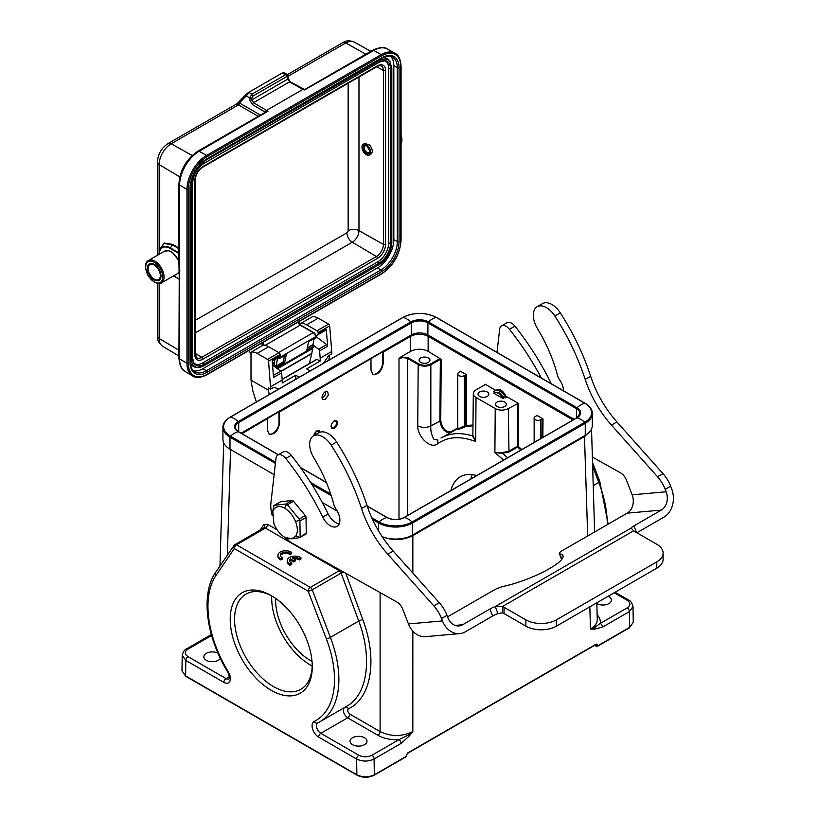 <?xml version="1.0" encoding="UTF-8"?>
<svg xmlns="http://www.w3.org/2000/svg" width="818" height="818" viewBox="0 0 818 818"><rect width="100%" height="100%" fill="white"/><g stroke="black" fill="none" stroke-linecap="round" stroke-linejoin="round"><path stroke-width="1.23" d="M271.228 690.32A58.017 33.497 60 0 1 230.206 619.267A58.017 33.497 60 0 1 271.228 595.586A58.017 33.497 60 0 1 312.261 666.639A58.017 33.497 60 0 1 271.228 690.32M277.466 358.069L276.341 366.167L274.132 364.859L274.879 359.572M276.341 366.167L283.529 361.566L284.337 355.789M278.498 358.356L277.731 357.916M154.224 264.275A9.571 5.522 -120 0 0 149.449 263.805A9.571 5.522 -120 0 0 149.449 274.848A9.571 5.522 -120 0 0 159.009 280.369A9.571 5.522 -120 0 0 160.481 272.711A9.571 5.522 -120 0 0 154.224 264.275M367.998 145.931A6.176 3.569 60 0 1 369.419 154.98A6.176 3.569 60 0 1 363.243 151.412A6.176 3.569 60 0 1 363.243 144.285A6.176 3.569 60 0 1 367.998 145.931M370.493 153.549A16.043 9.264 -120 0 0 371.024 154.05C373.08 151.882 372.599 148.876 369.593 145.021L364.767 143.406M367.63 146.77A4.785 2.761 60 0 1 369.716 151.586A4.785 2.761 60 0 1 366.331 153.539A4.785 2.761 60 0 1 362.947 147.68A4.785 2.761 60 0 1 366.331 145.727A4.785 2.761 60 0 1 367.63 146.77A3.855 2.229 -120 0 0 369.45 149.898M366.679 145.941A3.855 2.229 -120 0 0 365.063 145.911A3.855 2.229 -120 0 0 365.063 150.369A3.855 2.229 -120 0 0 368.918 152.598A3.855 2.229 -120 0 0 369.695 151.177M276.208 334.542L276.862 334.081M312.323 313.591L381.822 273.468A0.93 0.532 60 0 1 381.638 273.887C393.458 265.758 399.941 254.531 401.076 240.226A0.93 0.532 -0 0 1 400.8 240.594A26.841 15.491 -60 0 1 381.822 273.468M274.275 363.877L272.742 362.967M278.631 357.394L278.447 358.315L279.746 358.437L277.742 357.916M272.455 364.051L276.74 366.597L276.862 365.411M246.3 94.152L246.269 95.87L249.214 92.557M248.58 92.444L282.046 73.119L284.235 72.812L287.394 74.612M193.621 362.773A15.43 8.906 120 0 0 202.557 362.988L203.876 364.296A16.104 9.295 -60 0 1 194.03 363.437L194.03 363.437A16.104 9.295 -60 0 1 192.496 358.172M377.793 261.821A15.43 8.906 120 0 0 388.703 242.926L390.493 243.406A16.104 9.295 -60 0 1 379.102 263.13L377.793 261.821L202.557 362.988M379.491 61.994A16.104 9.295 -60 0 1 384.828 60.696A16.104 9.295 -60 0 1 390.493 68.794L388.703 68.303L388.703 242.926M388.703 68.303A15.43 8.906 120 0 0 384.041 60.665M379.102 264.551A0.93 0.532 -120 0 0 379.102 263.13L203.876 364.296A0.93 0.532 60 0 1 203.876 365.718A17.843 10.307 -60 0 1 197.537 367.405L195.983 367.262A18.517 10.695 -60 0 1 190.41 363.039M382.671 57.761A18.517 10.695 -60 0 1 389.112 60.471L390.012 61.739A17.843 10.307 -60 0 0 379.102 60.798A0.93 0.532 60 0 1 379.102 62.219M193.252 370.666A23.149 13.364 120 0 0 202.884 368.724L377.466 267.936A23.149 13.364 120 0 0 393.826 239.582L393.826 65.726A23.149 13.364 120 0 0 390.687 56.401M279.194 358.642L286.29 354.654L284.592 362.936L278.038 366.72L276.74 366.597L276.545 367.527A0.93 0.634 11.6 0 0 277.844 367.681L277.527 365.666L284.071 361.893L283.529 361.566M284.592 362.936L284.071 361.893M179.653 278.907L179.633 358.938A2.464 1.421 180 0 1 178.927 357.947C179.592 365.534 181.688 370.053 185.216 371.505A27.618 15.941 -60 0 1 179.633 358.938L186.964 363.294L186.964 189.428L179.633 185.083L179.633 278.457A1.544 1.084 -166.2 0 1 179.234 277.476L178.927 262.762L179.633 265.564A1.544 0.644 169.2 0 1 179.224 265.226M278.447 358.315L278.999 358.632M315.38 337.589L315.595 336.566A0.93 0.634 11.6 0 1 315.329 336.904L315.114 337.926L308.57 341.709L306.811 350.237L313.366 346.454L312.732 345.176L307.2 348.366M267.813 111.391L266.515 110.41L302.926 89.377L289.541 81.872A1.544 0.879 119.3 0 1 290.298 81.78L288.325 78.426A1.544 0.89 180 0 1 287.875 79.06L289.541 81.872L253.488 102.679L251.893 99.827L251.893 97.935A1.544 0.89 180 0 1 249.694 97.925L249.694 99.816L252.384 104.561L265.083 112.107L266.515 110.42L267.967 111.228L265.461 112.199L267.731 111.391M265.012 112.424A3.088 1.759 -119.3 0 1 265.083 112.107L265.063 112.741M302.926 89.377L303.683 89.816M304.531 89.949L373.724 50.471A27.618 15.941 -60 0 1 387.395 49.019L394.91 53.19A27.761 16.033 120 0 0 381.168 54.642L373.724 50.471A2.464 1.421 -120 0 0 372.517 50.358C379.419 47.147 384.378 46.698 387.395 49.019M178.927 248.764L172.567 244.919L164.326 243.498L160.338 248.181L159.479 250.983A16.043 9.264 60 0 1 170.349 247.915L170.154 248.447L178.927 253.508M159.704 250.236L163.999 243.038L172.762 244.388L178.927 248.12M237.179 103.733L239.459 102.986A1.544 0.93 -60.7 0 1 238.386 104.878L237.077 103.784L237.752 103.16M246.474 94.019L249.214 92.567L251.893 94.152A1.544 0.89 60 0 1 252.987 96.043L251.893 97.935M248.335 92.587L282.046 73.119L285.686 74.642L287.21 74.479L288.325 76.534A1.544 0.89 180 0 1 287.875 77.168L286.781 76.534A1.544 0.89 -120 0 0 285.686 74.642L251.893 94.152L249.694 97.925L246.249 95.88L239.459 102.986L260.421 115.082M258.232 116.34L238.386 104.878M312.333 344.94L307.312 347.834M325.083 391.822A3.088 1.779 -60 0 1 325.564 393.121A3.088 1.779 -60 0 1 323.386 396.904A3.088 1.779 -60 0 1 322.047 397.139M322.047 397.548L323.141 397.027M328.376 395.094L325.339 399.286L323.018 399.511C319.91 397.977 324.726 389.552 327.609 391.474L328.376 395.094M299.235 377.231L295.738 375.206L295.738 379.245M270.646 389.174L268.56 361.157A1.544 0.89 -120 0 0 267.476 359.399L257.118 353.417A14.816 8.548 -120 0 0 251.003 352.159L251.003 380.125L268.468 390.206L268.468 387.906L270.646 389.174L273.151 387.722A3.088 1.779 -60 0 1 274.521 387.487L278.826 389.01M279.92 356.658L272.21 361.106L279.868 356.679A1.544 0.89 -120 0 0 279.92 356.658A1.544 0.89 -120 0 0 280.237 355.82L272.159 360.482L273.549 377.487L281.617 372.824L282.21 380.063L270.646 386.74M272.537 365.125L280.686 371.167A1.544 0.89 60 0 1 281.617 372.824M251.003 352.159L262.568 345.482A14.816 8.548 60 0 1 268.682 346.74L279.04 352.722A1.544 0.89 60 0 1 280.124 354.48L280.237 355.82M256.351 401.986L252.752 390.626L251.003 380.125M323.56 363.182L327.875 356.689A3.088 1.779 -60 0 1 329.245 355.339L331.75 353.897L331.75 351.464L320.186 358.141L319.593 350.902A1.544 0.89 -120 0 0 318.662 349.245L312.987 345.043M316.607 337.077L326.73 344.582A1.544 0.89 60 0 1 327.66 346.239L326.28 329.245A1.544 0.89 60 0 1 325.963 330.073A1.544 0.89 60 0 1 325.922 330.094L317.936 334.705M315.615 335.605A2.628 1.513 -120 0 0 316.126 335.523L317.844 334.756A1.544 0.89 -120 0 0 317.895 334.736A1.544 0.89 -120 0 0 318.202 333.897L318.1 332.558A1.544 0.89 -120 0 0 317.006 330.799L306.648 324.818A14.816 8.548 -120 0 0 300.543 323.56L300.543 325.002M318.1 332.558L329.664 325.881A1.544 0.89 60 0 0 328.58 324.122L318.212 318.141A14.816 8.548 60 0 0 312.108 316.883L300.543 323.56M329.664 325.881L331.75 351.464M328.836 360.135L329.531 355.176M282.159 379.368L316.791 359.286L320.186 361.096L320.186 358.141M268.468 390.206L269.194 394.573M295.738 375.206L282.21 383.018L282.21 380.063M320.186 361.096L306.648 368.908L310.145 370.932M313.867 435.636A3.701 2.137 -60 0 1 316.474 431.464A3.701 2.137 -60 0 1 319.071 432.64L318.161 430.462M313.631 435.779L316.811 430.902L319.132 430.677L320.063 432.201M333.897 427.446A3.793 2.188 -60 0 1 333.867 427.466L333.928 427.425A3.701 2.137 -60 0 1 331.31 425.912A3.701 2.137 -60 0 1 333.928 421.382A3.701 2.137 -60 0 1 336.546 422.896A3.701 2.137 -60 0 1 333.928 427.425L333.867 427.466A3.793 2.188 -60 0 1 332.619 427.834L331.024 426.475M333.458 427.702L333.274 427.804A4.632 2.669 -60 0 1 331.893 428.254L333.683 427.569M336.535 422.599L335.615 420.38M334.276 420.82L336.597 420.595C338.284 422.967 337.527 425.575 334.327 428.417L332.006 428.642C330.319 426.27 331.075 423.663 334.276 420.82M382.18 536.69A24.07 13.896 0 0 0 412.64 534.982L585.248 435.329A24.07 13.896 0 0 0 592.293 425.503L592.293 413.489A24.07 13.896 180 0 1 585.248 423.315A0.93 0.532 -120 0 0 584.768 422.313L412.16 521.966A23.395 13.507 180 0 1 379.071 521.966L371.75 517.743M275.4 463.387L229.991 437.17A24.07 13.896 180 0 1 222.936 427.344L222.936 439.358A24.07 13.896 0 0 0 229.991 449.184L274.122 474.665M322.292 502.477L337.302 511.148M574.134 419.337L427.906 334.92A11.728 6.769 0 0 0 411.331 334.92L241.095 433.192M503.213 397.742L506.127 397.722L501.771 391.975L497.221 390.074L495.054 390.656M505.483 396.423L505.943 396.219C502.835 390.319 499.573 388.346 496.148 390.278M503.152 396.618A7.546 4.356 -120 0 0 503.561 397.292M502.559 398.274L503.53 398.335C500.279 392.947 497.047 391.239 493.827 393.213L502.559 398.274A7.72 4.458 -120 0 0 493.827 393.243M494.593 392.957L493.796 391.75L495.197 390.575M495.728 390.329L485.084 384.174M521.772 449.563L518.244 446.311L518.244 403.325L508.326 408.55A9.254 5.348 180 0 1 495.227 408.55L476.025 397.466A9.254 5.348 180 0 1 473.315 393.652A9.254 5.348 180 0 1 476.025 389.91L485.084 384.685M518.244 403.325L505.943 396.219M479.624 396.393A5.399 3.119 0 0 0 485.514 397.067A5.399 3.119 0 0 0 488.847 394.194A5.399 3.119 0 0 0 483.448 391.076A5.399 3.119 0 0 0 478.049 394.194A5.399 3.119 0 0 0 479.624 396.393M497.088 406.474A5.399 3.119 0 0 0 502.968 407.149A5.399 3.119 0 0 0 506.301 404.266A5.399 3.119 0 0 0 500.902 401.157A5.399 3.119 0 0 0 495.504 404.266A5.399 3.119 0 0 0 497.088 406.474M272.343 596.24A54.929 31.718 -120 0 0 245.952 594.124A54.929 31.718 -120 0 0 237.527 638.142A54.929 31.718 -120 0 0 273.416 686.547A54.929 31.718 -120 0 0 300.881 689.267A54.929 31.718 -120 0 0 312.241 665.351M312.22 666.067A54.929 31.718 60 0 1 310.513 665.126A54.929 31.718 60 0 1 271.709 595.903M472.242 474.614A49.377 28.507 -120 0 0 470.81 478.99M275.625 598.398A49.377 28.507 -120 0 0 310.513 660.586A49.377 28.507 -120 0 0 312.016 661.425M450.912 490.483C452.548 484.082 455.667 479.522 460.278 476.792C464.941 474.164 470.442 473.755 476.761 475.555M217.977 653.163A8.487 4.898 0 0 0 208.856 652.335A8.487 4.898 0 0 0 203.825 656.813A8.487 4.898 0 0 0 210.942 661.65A8.487 4.898 0 0 0 220.359 658.378M373.673 775.167A0.93 0.532 -120 0 0 374.327 774.779L374.092 758.992A3.088 1.779 60 0 0 371.904 755.249L398.877 739.687A3.088 1.779 -120 0 1 401.055 743.419L374.092 758.992C368.274 761.742 362.456 761.752 356.628 759.032L318.631 737.09A9.254 5.348 -120 0 1 312.527 728.766A9.254 5.348 -120 0 1 314.184 721.415A89.499 51.667 60 0 0 326.321 638.786L308.151 591.189A3.088 1.779 -60 0 1 310.329 587.416L339.265 570.708L341.126 573.101L312.231 589.788A3.088 0.675 159.1 0 1 308.151 591.189L234.316 548.571A3.088 2.423 -145.7 0 1 233.948 545.565L215.778 572.181C200.369 593.827 206.075 637.028 227.823 672.161L228.283 671.813A9.254 5.348 -120 0 1 229.93 681.077A9.254 5.348 -120 0 1 223.835 682.365A3.088 1.779 -60 0 1 226.013 678.582L188.017 656.639C184.439 654.124 184.439 651.598 188.007 649.083A3.088 1.779 60 0 0 186.473 648.93C184.592 649.635 183.171 651.752 182.22 655.29L185.829 660.423L185.594 675.903L181.974 670.801L185.788 676.333A0.93 0.532 120 0 1 185.594 675.903L356.873 774.789C362.691 777.529 368.509 777.529 374.327 774.779L406.403 756.261A0.93 0.521 179.1 0 0 406.403 755.515M382.211 536.731C392.885 540.79 403.09 540.432 412.845 535.657L412.62 535.289C406.812 538.448 399.971 539.655 392.088 538.898M412.845 573.06L412.845 535.657L584.686 436.444L590.576 430.657M241.975 433.704L278.979 411.699L279.521 412.016L279.603 423.151C278.069 431.014 274.603 434.695 269.214 434.184L267.384 430.207L267.302 419.072M410.677 336.3L410.677 351.3C416.495 348.55 422.313 348.55 428.131 351.3L428.131 336.3C422.313 333.55 416.495 333.55 410.677 336.3L383.172 352.18L382.63 351.863L279.521 412.016M428.131 336.3L573.04 419.971M534.144 442.426L534.144 418.131A3.855 2.229 180 0 0 536.526 420.186A3.855 2.229 180 0 0 540.729 419.706L543.009 418.888L536.68 415.237M428.131 351.3L441.219 359.358L440.749 420.718C442.456 428.908 446.025 432.517 451.434 431.556L457.763 427.875M458.765 428.387L457.681 429.113L457.763 374.031A3.855 2.229 180 0 0 460.145 376.096A3.855 2.229 180 0 0 464.348 375.605L466.628 374.797L460.299 371.147M440.462 358.417L439.91 358.601L440.34 359.358L441.219 359.358M437.937 440.053L433.959 439.256C431.505 435.053 430.462 430.626 430.83 425.943C426.515 427.937 422.149 427.916 417.732 425.871L418.192 364.583C422.558 366.648 426.924 366.648 431.291 364.583L440.34 359.358L439.879 420.718C441.025 428.008 444.338 432.078 449.828 432.937M441.025 438.019L457.763 428.601M457.763 374.031A3.855 2.229 180 0 1 458.898 372.456L460.299 371.648M464.348 375.605L464.348 426.045L465.023 426.863L466.045 426.27L465.381 425.462L466.25 425.462L466.045 426.27L472.968 425.881M465.023 426.863C458.857 429.532 456.761 430.043 458.734 428.407M476.025 397.466L475.698 441.567L472.385 435.841C460.35 432.303 449.9 433.029 441.035 438.019L440.974 438.049M472.865 435.493A0.613 0.552 10.5 0 1 472.385 435.841L472.876 434.736M517.375 403.325L517.375 446.311L518.244 446.311L517.702 446.986L520.994 450.012M507.559 457.773L502.559 453.254L508.97 452.027L517.702 446.986L517.375 446.311L508.643 451.352L502.6 452.477L494.9 452.661L502.559 453.254L502.6 452.477M534.144 418.131A3.855 2.229 180 0 1 535.269 416.556L536.68 415.738M417.732 425.871C417.2 435.544 429.818 449.644 437.364 443.929C447.712 436.505 460.483 435.728 475.698 441.567L472.896 435.329M410.677 351.3L400.984 356.883L408.162 357.783L418.632 363.836L418.192 364.583L407.732 358.54L407.732 515.412M400.984 356.883L399 358.54L403.366 357.497L407.732 358.54L408.162 357.783M383.172 352.18L383.264 363.315C381.72 371.167 378.253 374.849 372.865 374.347L371.045 370.37L370.953 359.235M278.979 411.699L278.979 422.794A8.64 4.99 -60 0 1 275.421 431.25A8.64 4.99 -60 0 1 268.897 433.969M382.63 351.863L382.63 362.947A8.64 4.99 -60 0 1 379.071 371.413A8.64 4.99 -60 0 1 372.548 374.123M420.708 362.384A5.399 3.119 0 0 0 426.597 363.059A5.399 3.119 0 0 0 429.931 360.176A5.399 3.119 0 0 0 424.532 357.057A5.399 3.119 0 0 0 419.123 360.176A5.399 3.119 0 0 0 420.708 362.384M465.759 374.797L465.381 425.462L458.898 428.489C457.395 429.092 457.395 428.969 458.898 428.111M596.803 603.51A8.487 4.898 0 0 0 606.087 604.666A8.487 4.898 0 0 0 611.404 600.115A8.487 4.898 0 0 0 608.919 596.649A8.487 4.898 0 0 0 608.163 596.261M597.14 614.758C599.666 617.467 600.698 620.351 600.259 623.418A3.088 1.779 60 0 1 602.437 627.15L629.4 611.588A3.088 1.779 -120 0 0 627.222 607.846L600.259 623.418L594.747 627.406L590.504 629.001A108.232 63.569 119.1 0 0 594.604 629.165L594.737 627.406M627.222 607.846C630.79 605.33 630.79 602.805 627.222 600.289A3.088 1.779 -60 0 1 628.766 600.136C630.627 600.831 632.048 602.948 633.02 606.496L629.4 611.588L629.635 627.375A0.93 0.532 60 0 1 629.451 627.815L597.375 646.332A0.93 0.532 60 0 1 596.905 646.281A0.93 0.532 -60 0 1 596.25 645.903A0.93 0.521 -0.9 0 0 597.559 645.893L629.635 627.375L633.255 622.283L629.451 627.815M594.686 645.32L596.445 646.332A0.93 0.93 0 0 0 597.375 646.332A0.93 0.532 60 0 0 597.559 645.893L597.549 644.881A0.93 0.521 179.1 0 1 596.24 644.891L596.087 644.502M405.748 756.65A0.93 0.532 -120 0 0 406.209 756.691A0.93 0.93 0 0 0 406.679 755.883L406.658 754.861A0.93 0.521 179.1 0 1 406.393 755.239L406.403 756.261A0.93 0.532 -120 0 1 406.209 756.691L374.133 775.219C368.448 777.928 362.752 777.928 357.057 775.219A0.93 0.532 -60 0 1 356.873 774.789L356.628 759.032A3.088 1.779 -60 0 1 358.816 755.249C363.182 757.315 367.548 757.315 371.904 755.249M401.055 743.419L408.816 736.425L407.916 735.259M314.184 721.415A3.088 2.515 63.9 0 0 317.721 722.928A6.176 3.569 -120 0 0 316.781 727.867A6.176 3.569 -120 0 0 320.809 733.306L347.64 717.826L377.936 735.31C383.795 738.552 390.779 740.014 398.877 739.687L407.885 735.29L412.834 731.578C401.924 736.762 391.024 736.762 380.114 731.578L349.818 714.083A3.088 1.779 -60 0 1 347.64 717.826C343.693 714.503 342.537 711.149 344.163 707.744M364.521 737.754A8.487 4.898 0 0 0 355.268 736.691A8.487 4.898 0 0 0 350.032 741.22A8.487 4.898 0 0 0 358.519 746.118A8.487 4.898 0 0 0 367.006 741.22A8.487 4.898 0 0 0 364.521 737.754M343.611 572.079A3.088 0.644 -20.2 0 0 341.126 573.101L358.744 621.026C372.711 658.214 367.507 694.85 346.627 706.323L319.705 721.875A92.577 53.456 60 0 1 317.844 722.856A3.088 2.515 63.9 0 1 317.721 722.928L319.705 721.875A92.577 53.456 60 0 0 330.4 637.386L358.744 621.026A3.088 0.644 159.8 0 1 362.824 619.666L345.789 573.306M264.153 527.682A3.088 2.403 34.8 0 0 263.785 524.727L259.991 530.176M263.877 527.937L265.441 528.08L236.494 544.788L310.329 587.416A3.088 1.779 60 0 1 312.231 589.788L330.4 637.386A3.088 0.675 -20.9 0 1 326.321 638.786M289.654 561.209A5.399 3.119 0 0 1 290.4 560.156L293.57 561.986L295.226 561.036L295.226 559.768L292.046 557.937A5.399 3.119 180 0 1 299.286 558.725L300.942 557.774A7.72 4.458 0 0 0 292.363 556.373A7.72 4.458 0 0 0 287.23 560.575A7.72 4.458 0 0 0 290.083 564.042L291.74 563.081A5.399 3.119 180 0 1 289.541 560.575A5.399 3.119 180 0 1 290.4 558.888L293.57 560.729L295.226 559.768M287.23 560.575L287.23 561.833A7.72 4.458 0 0 0 290.083 565.299L291.74 564.348L291.74 563.081M293.57 558.817A5.399 3.119 0 0 1 299.286 559.982L300.942 559.031L300.942 557.774M280.39 555.831A5.399 3.119 0 0 1 284.541 553.418A5.399 3.119 0 0 1 290.053 554.635L291.699 553.684L291.699 552.416A7.72 4.458 0 0 0 283.12 551.005A7.72 4.458 0 0 0 277.967 555.207A7.72 4.458 0 0 0 280.86 558.684L282.507 557.733A5.399 3.119 180 0 1 280.277 555.207A5.399 3.119 180 0 1 284.01 552.242A5.399 3.119 180 0 1 290.053 553.377L291.699 552.416M277.967 555.207L277.967 556.465A7.72 4.458 0 0 0 280.86 559.941L282.507 558.991L282.507 557.733M280.86 559.941L280.86 558.684M290.053 554.635L290.053 553.377M293.57 561.986L293.57 560.729M290.4 560.156L290.4 558.888M290.083 565.299L290.083 564.042M299.286 559.982L299.286 558.725M597.283 619.359C597.273 623.101 595.013 626.322 590.504 629.001L589.829 606.844M287.21 539.103L284.981 537.375C280.451 534.808 276.76 530.299 273.928 523.827L272.793 511.516L273.713 509.502C276.402 506.117 280.012 505.657 284.541 508.142C289.071 510.708 292.762 515.228 295.595 521.69C297.834 527.671 297.905 532.446 295.809 536.015L291.801 538.817L284.981 537.375M273.713 509.502L273.723 505.401L286.678 503.898L284.541 508.142M291.801 538.817L299.439 537.682L306.259 533.08L306.024 517.457L299.92 520.984L299.163 519.082L287.425 504.798L285.952 503.98L292.057 500.452L280.564 501.792L273.723 505.769L273.733 506.393M287.006 538.95L289.194 538.878M295.809 536.015L300.165 537.6L299.899 519.992L295.595 521.69M274.449 505.319L273.723 505.769M299.163 519.082L305.267 515.555L293.529 501.27L287.425 504.798M292.057 500.452A2.086 1.207 60 0 1 293.529 501.27M305.267 515.555A2.086 1.207 60 0 1 306.024 517.457M280.053 502.078A2.086 1.207 60 0 1 280.277 501.884A2.086 1.207 60 0 1 280.564 501.792M306.259 533.08A2.086 1.207 60 0 1 305.83 534.062A2.086 1.207 60 0 1 305.543 534.154M272.21 515.432A30.859 17.822 60 0 1 270.942 502.641L275.973 458.377A9.254 5.348 60 0 1 277.834 455.033A9.254 5.348 60 0 1 285.779 458.448A185.165 106.902 60 0 1 322.711 517.109A13.579 7.843 -120 0 0 337.067 526.403A13.579 7.843 -120 0 0 336.034 509.082A9.254 5.348 60 0 1 333.785 504.277A108.007 62.362 -120 0 0 313.836 457.824A18.517 10.695 60 0 1 313.488 435.861A18.517 10.695 60 0 1 331.167 445.176A162.322 93.722 60 0 1 361.525 508.54A77.148 44.54 -120 0 0 387.783 554.236L433.847 605.893A24.693 14.254 60 0 1 441.526 618.48L442.477 620.913A21.605 17.035 84.9 0 0 459.665 633.613A21.605 17.035 84.9 0 0 465.381 631.782L492.661 616.036A9.254 1.953 158.8 0 1 497.957 613.572L502.467 612.815L502.467 606.516A9.254 5.348 180 0 1 504.031 607.242L525.851 619.85A21.605 12.474 -0 0 0 556.404 619.85L656.782 561.894A21.605 12.474 -0 0 0 663.112 553.07A21.605 12.474 -0 0 0 656.782 544.256L634.962 531.659A9.254 5.348 180 0 1 633.705 530.749L631.21 528.316M631.148 528.172L631.118 528.091A9.254 1.953 158.8 0 1 633.96 525.851L661.23 510.105A13.886 10.951 84.9 0 0 666.149 491.782L665.198 489.348A24.693 14.254 -120 0 0 657.519 476.761L611.455 425.094A77.148 44.54 60 0 1 585.197 379.409A162.322 93.722 -120 0 0 554.839 316.034A18.517 10.695 -120 0 0 537.16 306.719A18.517 10.695 -120 0 0 537.508 328.693A108.007 62.362 60 0 1 557.457 375.145A9.254 5.348 -120 0 0 559.706 379.951A13.579 7.843 60 0 1 563.551 390.82M313.488 435.861L318.948 432.702A18.517 10.695 60 0 1 336.627 442.027A162.322 93.722 60 0 1 366.985 505.391A77.148 44.54 -120 0 0 393.243 551.087L439.307 602.743A24.693 14.254 60 0 1 446.986 615.33L447.927 617.764A13.886 10.951 84.9 0 0 458.98 625.923A13.886 10.951 84.9 0 0 462.661 624.747L489.931 609.001A9.254 1.953 158.8 0 1 495.227 606.547L502.467 606.516L633.705 530.749M497.957 613.572L495.227 606.547L631.118 528.091M636.885 532.763L663.96 517.129A21.605 17.035 84.9 0 0 671.598 488.632L670.658 486.199A24.693 14.254 -120 0 0 662.979 473.612L616.915 421.945A77.148 44.54 60 0 1 590.657 376.26A162.322 93.722 -120 0 0 560.299 312.885A18.517 10.695 -120 0 0 542.62 303.57L537.16 306.719M592.375 457.047L620.627 472.916A9.254 5.348 60 0 1 626.384 480.023L632.13 494.818A13.886 10.951 -95.1 0 1 627.222 513.142L562.242 550.657A9.254 1.953 -21.2 0 0 559.277 553.5A9.254 1.953 -21.2 0 0 559.952 553.909A41.657 8.804 158.8 0 1 562.989 555.729A41.657 8.804 158.8 0 1 544.573 571.301A41.657 8.804 158.8 0 1 503.806 586.322A9.254 1.953 -21.2 0 0 493.612 590.279L447.579 616.854M459.665 633.613L425.657 636.649A21.605 17.035 -95.1 0 1 408.458 623.95L402.712 609.154A9.254 5.348 -120 0 0 396.955 602.048L292.895 543.592A30.859 17.822 60 0 1 284.889 537.344M277.834 455.033L283.294 451.884A9.254 5.348 60 0 1 291.239 455.299A185.165 106.902 60 0 1 328.171 513.96A13.579 7.843 -120 0 0 339.225 523.837M541.311 377.977A185.165 106.902 -120 0 0 509.45 329.306A9.254 5.348 -120 0 0 501.506 325.901A9.254 5.348 -120 0 0 499.645 329.245L497.007 352.405M551.332 383.765A185.165 106.902 -120 0 0 514.911 326.157A9.254 5.348 -120 0 0 506.966 322.752L501.506 325.901M502.467 612.815A9.254 5.348 180 0 1 504.031 613.541L525.851 626.148A21.605 12.474 -0 0 0 556.404 626.148L656.782 568.193A21.605 12.474 -0 0 0 663.112 559.369L663.112 553.07M505.851 396.219L501.025 391.433M503.673 397.476L499.461 393.008L496.045 392.262M505.861 397.875L504.348 395.176L500.064 391.157L497.763 390.309L494.931 390.728M312.507 348.519L311.822 353.386A4.632 2.669 60 0 1 311.76 353.703L281.014 371.464M309.327 363.601L311.76 353.703M313.887 338.642L312.957 345.298M228.283 671.813A89.499 51.667 60 0 1 216.146 575.177L234.316 548.571A3.088 1.779 120 0 1 236.494 544.788A3.088 1.779 60 0 0 234.96 544.635A3.088 3.088 0 0 0 233.948 545.565M223.835 682.365L185.829 660.423A3.088 1.779 120 0 1 188.017 656.639M162.097 272.875A12.035 6.953 -120 0 0 152.025 261.331A12.035 6.953 -120 0 0 145.788 268.498A12.035 6.953 -120 0 0 154.224 281.913A12.035 6.953 -120 0 0 162.097 272.875M148.406 260.482A12.965 7.485 60 0 1 161.361 267.967A12.965 7.485 60 0 1 161.361 282.936C160.532 284.04 158.222 283.846 154.418 282.343L148.027 275.584L145.471 267.65C145.287 264.214 146.269 261.832 148.406 260.482L164.551 251.167A12.965 7.485 60 0 1 178.927 261.586M179.837 270.4A12.965 7.485 60 0 1 177.506 273.611L161.361 282.936M276.862 334.071A0.93 0.532 60 0 1 276.607 334.531A0.93 0.93 0 0 0 276.668 334.501L312.026 314.092A0.93 0.532 -120 0 0 312.22 313.662L207.251 374.255A0.93 0.532 60 0 1 207.066 374.675C200.594 377.865 195.768 378.274 192.578 375.922A27.761 16.033 120 0 1 186.964 363.294A0.93 0.532 -0 0 0 188.283 363.294L188.283 189.439A0.93 0.532 180 0 1 186.964 189.428A27.761 16.033 120 0 1 206.586 155.43L381.168 54.642A0.93 0.532 -120 0 1 381.822 55.777A26.841 15.491 -60 0 1 400.8 66.739L400.8 240.594M249.694 99.816A1.544 0.89 180 0 0 251.893 99.827L287.875 79.06L287.875 77.168M400.789 65.972A0.93 0.532 180 0 1 400.8 66.739M267.967 111.248L199.152 151.258A2.464 1.421 -120 0 0 197.946 151.146C186.351 159.091 180.011 170.072 178.927 184.081A2.464 1.421 180 0 0 179.633 185.083A27.618 15.941 -60 0 1 199.152 151.258L206.586 155.43A0.93 0.532 60 0 1 207.251 156.565L381.822 55.777M188.283 189.439A26.841 15.491 -60 0 1 207.251 156.565M207.251 374.255A26.841 15.491 -60 0 1 188.283 363.294M159.183 254.265A15.532 8.967 60 0 1 170.154 248.447M178.948 278.887L173.661 275.84M195.236 320.38L346.914 232.813A1.728 1.002 -60 0 0 348.141 230.686L348.141 83.262M195.236 332.895L352.292 242.22A7.72 4.458 60 0 1 346.914 232.813M348.141 230.686A7.72 4.458 180 0 1 358.969 230.645L358.969 77.004M202.884 166.596L377.466 65.808A11.462 6.616 -60 0 1 385.564 70.491L385.564 244.357A11.462 6.616 -60 0 1 377.466 258.396A1.544 0.89 60 0 0 376.382 256.515L352.292 242.22A9.448 5.45 120 0 0 358.969 230.645L383.407 244.367A9.918 5.726 -60 0 1 376.382 256.515L201.811 357.302A9.918 5.726 -60 0 1 196.801 357.763L195.236 353.877L195.236 180.011A1.544 0.89 -0 0 1 194.786 180.645A11.462 6.616 -60 0 1 202.884 166.596A1.544 0.89 60 0 1 202.567 167.301C198.15 170.4 195.707 174.633 195.236 180.011M195.236 353.396L201.811 357.302A1.544 0.89 -120 0 1 202.884 359.184A11.462 6.616 -60 0 1 194.786 354.501A1.544 0.89 -0 0 0 195.236 353.877M377.466 65.808A1.544 0.89 60 0 1 377.139 66.514C378.642 65.706 380.022 65.512 381.3 65.931A9.918 5.726 -60 0 1 383.407 70.501L383.407 244.367A1.544 0.89 180 0 0 385.564 244.357M376.73 66.759L383.407 70.501A1.544 0.89 180 0 0 385.564 70.491M377.466 258.396L202.884 359.184M194.786 354.501L194.786 180.645M383.274 60.542L384.828 60.696L379.347 62.178L204.111 163.344A0.93 0.532 60 0 1 203.876 163.385M390.493 68.794L390.493 243.406A0.93 0.532 180 0 0 391.812 242.926L391.812 68.303A0.93 0.532 180 0 1 390.493 68.794M391.72 242.701A0.93 0.532 180 0 1 391.812 242.926C391.086 252.108 386.934 259.296 379.347 264.511L204.111 365.677L197.537 367.405A17.843 10.307 -60 0 1 191.259 358.437A0.93 0.532 -0 0 0 192.486 357.722M190.379 358.192L191.259 358.437L191.259 183.815A0.93 0.532 -0 0 0 192.486 183.099M200.461 164.469A17.843 10.307 -60 0 1 203.876 161.964A0.93 0.532 60 0 1 204.111 163.344C197.128 168.191 193.283 174.858 192.578 183.334L192.578 357.947L194.03 363.437L193.13 362.169M190.758 183.682L191.259 183.815A17.843 10.307 -60 0 1 191.729 179.602M203.508 161.596L379.102 60.798L378.458 60.154M391.72 68.078A0.93 0.532 180 0 1 391.812 68.303L390.012 61.739M207.251 158.569L381.822 57.781A1.237 0.716 60 0 1 381.566 58.354C386.055 55.91 389.705 55.512 392.528 57.148A23.149 13.364 -60 0 1 397.323 67.741L397.323 241.607A23.149 13.364 -60 0 1 380.953 269.95L206.381 370.738A23.149 13.364 -60 0 1 194.807 371.883C191.985 370.257 190.502 366.893 190.379 361.791A1.237 0.716 -0 0 1 190.011 362.292L190.011 188.437A24.376 14.08 -60 0 1 207.251 158.569A1.237 0.716 60 0 1 206.995 159.142C196.933 166.126 191.392 175.717 190.379 187.925A1.237 0.716 180 0 1 190.011 188.437M393.826 65.726L397.323 67.741A1.237 0.716 180 0 0 399.061 67.741L399.061 241.607A1.237 0.716 180 0 1 397.323 241.607L393.826 239.582M377.466 267.936L380.953 269.95A1.237 0.716 -120 0 1 381.822 271.464L207.251 372.251A1.237 0.716 -120 0 0 206.381 370.738L202.884 368.724M276.187 334.47L311.566 314.04A0.93 0.532 -120 0 0 312.026 314.092A0.93 0.93 0 0 0 312.118 314.03L312.22 313.938M381.822 57.781A24.376 14.08 -60 0 1 399.061 67.741M399.061 241.607A24.376 14.08 -60 0 1 381.822 271.464M207.251 372.251A24.376 14.08 -60 0 1 190.011 362.292M280.022 356.587A3.088 1.779 60 0 1 279.981 357.313A0.93 0.634 11.6 0 1 278.846 357.272M313.846 333.008A0.93 0.532 120 0 0 313.192 332.629A3.088 1.779 -120 0 1 315.329 336.904L279.981 357.313L279.746 358.437M298.12 322.118A3.088 1.779 -120 0 0 300.216 325.135L265.104 345.401M264.551 345.329A3.088 1.779 60 0 1 262.772 342.517M278.713 352.527L313.192 332.629L300.216 325.135A0.93 0.532 120 0 1 300.676 325.083L298.304 320.973M313.631 346.116L313.458 346.934A0.93 0.634 -168.4 0 1 313.192 347.272L313.366 346.454M313.458 346.934L312.302 348.642A4.632 2.669 -120 0 0 313.192 347.272L277.844 367.681A4.632 2.669 60 0 1 277.374 368.703M252.987 96.043L286.781 76.534M266.504 110.41L253.488 102.679A1.544 0.9 120.7 0 0 252.384 104.561M261.607 343.192A4.008 2.321 -120 0 0 262.803 345.431M178.938 279.071L173.488 275.932L178.938 279.091M158.999 254.367A16.043 9.264 60 0 1 159.479 250.983L158.989 254.367M172.762 244.388L170.349 247.915L178.927 252.864M251.003 353.949A8.333 4.806 60 0 1 249.142 350.39M159.142 252.476L159.142 164.612A17.035 9.836 -60 0 1 171.187 143.753L238.447 104.919A1.544 0.92 120 0 0 239.541 103.027M159.142 283.611L159.142 338.478A6.176 3.569 -0 0 1 157.393 335.993C157.117 339.899 158.845 343.315 162.588 346.219A17.035 9.836 -60 0 1 159.142 338.478L178.927 350.216M157.393 255.298L157.393 162.128A6.176 3.569 -0 0 0 159.142 164.612L179.817 176.882M157.393 162.128C157.915 154.142 161.504 147.925 168.16 143.477A6.176 3.569 60 0 1 171.187 143.753L192.148 155.512M288.294 76.135L345.758 42.965L365.83 54.223M287.415 74.632L342.732 42.689A6.176 3.569 60 0 1 345.758 42.965A17.035 9.836 -60 0 1 354.194 42.066L370.861 51.319M154.224 265.032A8.64 4.99 60 0 1 159.52 278.672A8.64 4.99 60 0 1 148.937 272.558A8.64 4.99 60 0 1 154.224 265.032M150.798 263.376L150.031 263.815A9.254 5.348 60 0 1 151.708 263.386M160.502 278.621A9.254 5.348 60 0 1 159.295 279.858C156.678 279.807 154.868 283.253 148.62 272.057C147.393 268.048 147.864 265.308 150.031 263.815M401.076 134.796A12.965 7.485 60 0 1 401.076 143.6M280.686 371.167L273.376 375.39M268.56 361.157L280.124 354.48M279.04 352.722L267.476 359.399M257.118 353.417L268.682 346.74M326.73 344.582L318.662 349.245M326.28 329.245L318.202 333.897M319.593 350.902L327.66 346.239M306.648 324.818L318.212 318.141M328.58 324.122L317.006 330.799M317.098 359.317L282.169 379.491M230.011 417.344A0.93 0.532 60 0 1 230.471 417.068L403.08 317.415A23.395 13.507 180 0 1 436.158 317.415L584.768 403.213A23.395 13.507 180 0 1 584.768 422.313A20.368 11.759 60 0 0 576.997 417.824A0.93 0.532 -120 0 0 576.537 418.09M402.62 317.67A0.93 0.532 60 0 1 403.08 317.415A20.368 11.759 -120 0 1 410.851 321.903A0.93 0.532 60 0 1 411.331 322.906A11.728 6.769 180 0 1 427.906 322.906L576.516 408.703A11.728 6.769 180 0 1 579.952 413.489L576.71 417.855L404.102 517.508A0.93 0.532 -120 0 0 403.939 517.722M436.618 317.67A0.93 0.532 120 0 0 436.158 317.415A20.368 11.759 -60 0 0 428.387 321.903A0.93 0.532 120 0 0 427.906 322.906L427.906 334.92M585.248 403.663A0.93 0.532 120 0 0 584.768 403.213A20.368 11.759 -60 0 0 576.997 407.701A0.93 0.532 120 0 0 576.516 408.703L576.516 417.967M412.64 534.982L412.64 522.968L585.248 423.315L585.248 435.329M278.263 454.788L238.242 431.679A12.403 7.157 180 0 1 238.242 421.556L410.851 321.903A12.403 7.157 180 0 1 428.387 321.903L576.997 407.701A12.403 7.157 180 0 1 576.997 417.824L404.389 517.477A12.403 7.157 180 0 1 386.842 517.477A20.368 11.759 120 0 0 379.071 521.966A0.93 0.532 -60 0 0 378.591 522.968A24.07 13.896 180 0 0 412.64 522.968A0.93 0.532 -120 0 0 412.16 521.966A20.368 11.759 60 0 0 404.389 517.477A0.93 0.532 -120 0 0 404.102 517.508C398.448 520.166 392.783 520.166 387.129 517.508A0.93 0.532 -60 0 1 387.292 517.722M372.548 519.481L378.591 522.968L378.591 530.954M275.533 462.19L230.471 436.168A0.93 0.532 -60 0 0 229.991 437.17L229.991 449.184M331.249 495.636L311.811 484.409M330.728 494.052L310.543 482.405M278.386 454.726L238.529 431.71A0.93 0.532 -60 0 0 238.242 431.679A20.368 11.759 120 0 0 230.471 436.168A23.395 13.507 180 0 1 230.471 417.068A20.368 11.759 -120 0 1 238.242 421.556A0.93 0.532 60 0 1 238.713 422.558L411.331 322.906L411.331 334.92M238.713 431.822L238.713 422.558A11.728 6.769 180 0 0 235.287 427.344C235.737 429.307 236.821 430.759 238.529 431.71A0.93 0.532 -60 0 1 238.692 431.945M367.231 506.158L386.842 517.477A0.93 0.532 -60 0 1 387.129 517.508L367.18 505.984M326.423 482.6L300.605 467.691M227.353 555.238L230.543 449.501M227.823 672.161C229.531 676.731 229.96 678.981 229.101 678.889A6.176 3.569 -120 0 1 226.013 678.582L229.439 676.609M211.606 635.463L188.007 649.083M412.62 535.289L584.461 436.076L587.692 535.964M588.091 433.346L584.461 436.076M543.009 418.888L542.866 437.385M466.628 374.797L466.25 425.462L472.978 425.063M418.632 363.836C422.701 365.758 426.781 365.758 430.851 363.836L430.83 425.943L440.749 420.718M540.729 419.706L540.729 438.622M542.13 418.888L541.986 437.896M495.227 408.55L494.9 452.661L503.653 460.033M399 358.54L399 519.246M278.979 422.794L279.603 423.151M382.63 362.947L383.264 363.315M430.851 363.836L439.91 358.601M437.896 440.084L437.364 443.929M508.326 408.55L508.97 452.027M593.234 485.636L598.807 482.426A3.088 0.675 -20.9 0 0 599.788 481.465L592.539 462.467M607.283 524.655A92.577 53.456 -120 0 0 598.807 482.426L592.651 466.301M627.222 600.289L614.206 592.774M594.962 645.157L596.25 645.903L595.831 644.656M406.393 755.239L407.681 752.959L596.22 644.114A0.93 0.532 60 0 1 596.025 644.543L596.025 644.461M406.658 754.861L407.487 753.398A0.93 0.532 -120 0 0 407.681 752.959M597.549 644.881L596.22 644.114M594.604 629.154L602.437 627.15M408.816 736.425A108.232 63.569 119.1 0 0 412.834 731.578L412.845 631.148M318.631 737.09A3.088 1.779 120 0 1 320.809 733.306L358.816 755.249M234.602 544.972A3.088 1.779 60 0 1 234.96 544.635L264.132 527.712M215.778 572.181A3.088 2.423 34.3 0 0 216.146 575.177M340.053 570.085A3.088 1.779 -60 0 1 339.265 570.708L265.441 528.08A3.088 1.779 -60 0 0 267.619 524.348L277.108 529.819M263.785 524.727L267.619 524.348M349.818 714.083C347.65 712.13 347.18 710.372 348.407 708.828A3.088 2.495 63.8 0 0 345.237 707.13M348.407 708.828C371.474 698.143 377.763 659.288 362.824 619.666M377.936 735.31A3.088 1.779 120 0 0 380.114 731.578L380.114 592.59M357.527 775.167A0.93 0.532 -60 0 1 357.057 775.219L185.788 676.333M633.96 525.851L636.568 532.579M489.931 609.001L492.661 616.036M661.23 510.105L627.222 513.142M462.661 624.747L455.156 625.422M446.986 615.33L441.526 618.48M559.952 553.909L561.986 559.134M665.198 489.348L670.658 486.199M442.477 620.913L408.458 623.95M439.307 602.743L433.847 605.893M393.243 551.087L387.783 554.236M366.985 505.391L361.525 508.54M336.627 442.027L331.167 445.176M328.171 513.96L322.711 517.109M291.239 455.299L285.779 458.448M666.149 491.782L632.13 494.818M509.45 329.306L514.911 326.157M554.839 316.034L560.299 312.885M585.197 379.409L590.657 376.26M611.455 425.094L616.915 421.945M657.519 476.761L662.979 473.612M656.782 561.894L656.782 568.193M556.404 619.85L556.404 626.148M525.851 619.85L525.851 626.148M504.031 607.242L504.031 613.541M280.83 371.28L311.822 353.386M316.075 335.544A4.632 2.669 60 0 1 315.186 338.468L316.546 337.18L317.22 335.032M164.551 251.167L168.937 250.697L172.209 252.21L178.927 260.584M179.858 270.799L177.506 273.611M364.746 143.416L363.243 144.285M370.922 154.111L369.419 154.98M288.325 78.426L288.325 76.534M394.91 53.19C398.57 54.847 400.636 59.233 401.076 66.36L401.076 240.226M381.638 273.887L312.149 314.01M202.567 167.301L377.139 66.514M381.566 58.354L206.995 159.142M190.379 187.925L190.379 361.791M315.595 336.566C315.523 334.398 314.879 333.069 313.662 332.578L300.676 325.083M276.627 334.521L207.066 374.675M178.927 357.947L179.234 277.466M185.216 371.505L192.578 375.922M290.298 81.78L304.674 89.53L372.517 50.358M197.946 151.146L265.86 111.943M178.927 184.081L178.927 262.762M251.003 354.245L248.979 350.482M246.249 94.193L237.087 103.681L168.16 143.477M246.218 94.223L248.437 92.495M282.169 73.027L248.447 92.495M282.2 73.007L284.429 72.935M162.588 346.219L178.927 356.034M157.393 335.993L157.393 283.498M342.732 42.689C345.983 40.491 349.797 40.286 354.194 42.066M160.062 279.408L159.295 279.858M401.076 133.661L401.076 143.774M312.302 348.642L277.455 368.765M323.386 396.904L322.854 397.211M317.895 334.736L325.963 330.073M316.791 359.286L282.149 379.286M336.546 422.896L336.546 422.282M222.936 427.344C222.731 423.785 225.144 420.37 230.185 417.098L402.793 317.445C414.01 312.098 425.227 312.098 436.444 317.445L585.054 403.233C590.095 406.505 592.508 409.92 592.293 413.489M326.351 482.416L300.441 467.456M223.682 442.783L219.95 566.066M186.473 648.93L211.351 634.563M181.974 670.76L182.22 655.259M473.315 393.652L472.865 435.708M599.788 481.465L608.183 524.134M615.105 592.252L628.766 600.136M633.255 622.242L633.02 606.465M407.487 753.398L596.025 644.543M591.526 428.99L594.635 531.956M596.782 602.835L597.273 619.185M273.713 505.851L272.793 511.516M274.081 505.463L280.277 501.884M299.633 537.641L305.83 534.062M561.639 559.573L559.277 553.5M272.384 363.172L274.541 361.924M313.795 339.265L315.186 338.468"/></g></svg>
